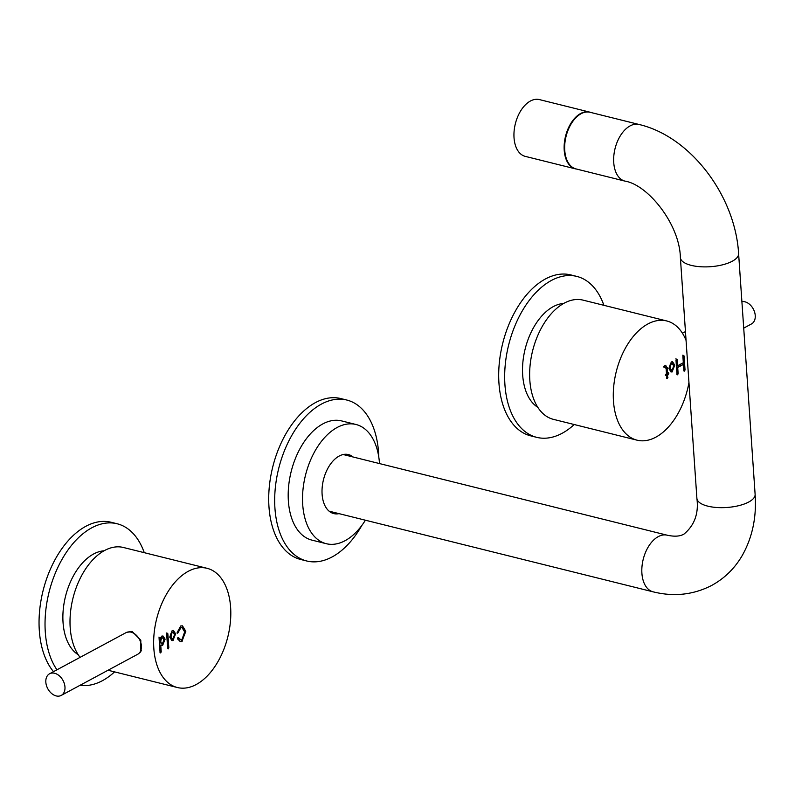 <?xml version="1.0" encoding="UTF-8"?>
<svg xmlns="http://www.w3.org/2000/svg" width="795" height="795" viewBox="0 0 795 795"><rect width="100%" height="100%" fill="white"/><g stroke="black" fill="none" stroke-linecap="round" stroke-linejoin="round"><path stroke-width="1.19" d="M741.894 301.623A12.283 8.656 61.7 0 1 750.49 305.181A12.283 8.656 61.7 0 1 751.504 323.933L743.713 328.126M537.818 407.328A54.517 32.575 -76 0 1 523.766 355.594A54.517 32.575 -76 0 1 555.268 305.638A54.517 32.575 -76 0 1 563.675 303.452M574.219 424.53A82.928 49.558 -76 0 1 570.581 427.65A82.928 49.558 -76 0 1 536.724 437.349A82.928 49.558 -76 0 1 504.765 371.772A82.928 49.558 -76 0 1 542.925 286.111A82.928 49.558 -76 0 1 576.792 276.412A82.928 49.558 -76 0 1 603.902 305.32M536.724 437.349L530.752 435.869A82.928 49.558 -76 0 1 498.793 370.281A82.928 49.558 -76 0 1 536.953 284.62A82.928 49.558 -76 0 1 570.82 274.921L576.792 276.412M144.263 552.674A82.928 49.558 104 0 0 117.153 523.766A82.928 49.558 104 0 0 100.409 524.253A82.928 49.558 104 0 0 50.721 586.104A82.928 49.558 104 0 0 56.952 669.807M80.047 685.29A82.928 49.558 104 0 0 93.83 684.217A82.928 49.558 104 0 0 114.579 671.884M117.153 523.766L111.181 522.275A82.928 49.558 104 0 0 94.426 522.762A82.928 49.558 104 0 0 43.904 587.525A82.928 49.558 104 0 0 53.504 671.666M49.578 673.772L126.007 632.661A12.283 8.656 61.7 0 1 128.253 631.955A12.283 8.656 61.7 0 1 136.641 635.543A12.283 8.656 61.7 0 1 139.473 652.814A12.283 8.656 61.7 0 1 137.654 654.305L61.225 695.416A12.283 8.656 61.7 0 1 50.592 692.534A12.283 8.656 61.7 0 1 49.578 673.772A12.283 8.656 61.7 0 1 60.211 676.654A12.283 8.656 61.7 0 1 61.225 695.416M104.036 550.806A54.517 32.575 104 0 0 91.594 555.168A54.517 32.575 104 0 0 63.64 606.118A54.517 32.575 104 0 0 78.178 654.683M346.431 454.492A36.858 22.021 -76 0 1 346.878 455.456M361.844 525.455A82.928 49.558 -76 0 1 340.598 551.293A82.928 49.558 -76 0 1 306.741 560.992A82.928 49.558 -76 0 1 274.782 495.404A82.928 49.558 -76 0 1 312.942 409.743A82.928 49.558 -76 0 1 346.809 400.044A82.928 49.558 -76 0 1 378.817 457.274M306.741 560.992L300.758 559.501A82.928 49.558 -76 0 1 268.809 493.924A82.928 49.558 -76 0 1 306.969 408.262A82.928 49.558 -76 0 1 340.826 398.563L346.809 400.044M332.777 512.079A36.858 22.021 -76 0 1 331.932 512.725M365.402 520.208A61.424 36.709 -76 0 1 326.268 543.701A61.424 36.709 -76 0 1 302.716 504.636A61.424 36.709 -76 0 1 355.951 424.48A61.424 36.709 -76 0 1 379.503 463.535A61.424 36.709 -76 0 1 379.503 463.574M326.268 543.701L311.928 540.123A61.424 36.709 -76 0 1 288.376 501.069A61.424 36.709 -76 0 1 341.611 420.913L355.951 424.48M345.994 454.263A30.409 18.166 -76 0 1 348.339 455.823M339.018 513.64A30.409 18.166 -76 0 1 333.761 513.59A30.409 18.166 -76 0 1 322.214 487.097A30.409 18.166 -76 0 1 339.147 456.062A30.409 18.166 -76 0 1 348.458 454.581A30.409 18.166 -76 0 1 353.119 457.006M334.238 512.447A30.409 18.166 -76 0 1 331.445 512.725M329.1 511.165A29.177 17.44 104 0 0 329.279 511.215L653.093 591.828C673.812 596.966 693.3 594.859 711.565 585.498C724.682 578.343 735.027 568.137 742.6 554.88C752.507 536.933 756.681 516.77 755.121 494.391L738.605 253.615C735.335 196.276 691.014 136.67 639.021 124.467L590.029 112.274A29.177 17.44 -76 0 0 564.748 150.344A29.177 17.44 -76 0 0 575.928 168.898L624.92 181.101A29.177 17.44 -76 0 1 613.74 162.548A29.177 17.44 -76 0 1 630.127 125.878A29.177 17.44 -76 0 1 639.021 124.467M653.093 591.828A29.177 17.44 104 0 1 641.903 573.274A29.177 17.44 104 0 1 658.3 536.605A29.177 17.44 104 0 1 667.194 535.204L343.38 454.581A29.177 17.44 104 0 0 343.192 454.541M576.683 169.087A29.256 17.48 -76 0 1 575.431 168.858A29.256 17.48 -76 0 1 564.142 148.764A29.256 17.48 -76 0 1 573.901 119.171A29.256 17.48 -76 0 1 589.572 112.085A29.256 17.48 -76 0 1 590.784 112.463M575.431 168.858L525.247 156.367A29.256 17.48 -76 0 1 513.958 136.273A29.256 17.48 -76 0 1 523.716 106.669A29.256 17.48 -76 0 1 539.388 99.584L589.572 112.085M126.912 632.264L132.308 631.667L140.804 640.204L140.844 651.721L138.539 653.719M188.276 571.297A61.424 36.709 104 0 0 154.051 633.993A61.424 36.709 104 0 0 177.394 687.526A61.424 36.709 104 0 0 196.186 684.535A61.424 36.709 104 0 0 230.401 621.839A61.424 36.709 104 0 0 207.068 568.306A61.424 36.709 104 0 0 188.276 571.297M207.068 568.306L123.424 547.487A61.424 36.709 104 0 0 104.632 550.478A61.424 36.709 104 0 0 72.534 600.046A61.424 36.709 104 0 0 80.086 657.366M160.699 652.953L161.216 651.801L160.759 645.202L162.617 645.431L165.112 639.18L163.094 636.06L161.822 636.089L160.272 638.256L159.606 637.282L159.089 638.435L160.063 652.417L160.699 652.953L160.063 652.417M160.272 638.256L159.606 637.282M159.984 652.774L160.501 651.622L160.043 645.023L162.369 645.57L161.653 645.391L164.396 639.001L162.727 636M166.692 634.35L167.666 648.322L168.302 648.869L168.818 647.706L167.844 633.724L167.208 633.188L166.692 634.35M167.586 648.69L168.103 647.528L167.129 633.545L167.844 633.724L167.208 633.188M167.666 648.322L168.302 648.869M180.733 625.953L177.355 632.194L177.683 633.208L181.002 627.583L182.055 627.653L184.669 631.896L181.846 639.856L180.793 639.776L178.636 637.749L177.851 637.669L177.613 638.951L180.346 641.565L181.846 641.635L185.821 631.27L182.472 625.854L180.733 625.953M180.445 639.667L177.851 637.669M172.187 630.554L169.733 637.133L171.889 640.571L172.903 640.591L175.615 633.873L173.459 630.435L172.187 630.554M171.541 640.452L172.445 640.273L174.9 633.694L173.101 630.375M172.316 640.382L173.042 640.561M172.674 632.174L171.74 632.005C169.782 635.404 169.931 637.62 172.177 638.643M172.893 638.822C174.85 635.414 174.701 633.208 172.455 632.184C170.498 635.583 170.647 637.799 172.893 638.822L171.958 638.653M172.336 632.045L171.74 632.005M179.998 641.456L181.399 641.307L185.106 631.091L182.105 625.784M181.27 641.426L181.985 641.605M176.967 633.029L180.286 627.404L181.002 627.583M180.286 627.404L181.697 627.593M167.129 633.545L166.493 633.009M159.527 637.64L158.891 637.103M161.783 645.361L162.498 645.54M161.147 645.421L161.653 645.391M162.289 637.809L161.256 637.64C159.576 640.661 159.715 642.658 161.663 643.612M162.379 643.791C164.336 640.631 164.207 638.633 161.981 637.819C160.292 640.84 160.431 642.837 162.379 643.791L161.564 643.622M161.951 637.679L161.256 637.64M688.947 382.544A61.424 36.709 -76 0 1 655.835 437.171A61.424 36.709 -76 0 1 637.024 440.172A61.424 36.709 -76 0 1 613.69 386.648A61.424 36.709 -76 0 1 647.905 323.953A61.424 36.709 -76 0 1 666.707 320.951A61.424 36.709 -76 0 1 686.065 340.429M637.024 440.172L553.39 419.343A61.424 36.709 -76 0 1 530.046 365.819A61.424 36.709 -76 0 1 564.261 303.124A61.424 36.709 -76 0 1 583.063 300.132L666.707 320.951M663.885 367.121L665.097 367.151L666.091 368.214L666.468 373.571L665.326 375.061L666.588 375.27L667.412 378.529L667.74 374.644L668.863 373.163L667.621 372.944L667.244 367.588L665.147 365.382L663.805 366.664L664.352 367.379L665.455 367.141L664.372 366.972L665.375 368.035M663.805 366.664L663.994 367.29M665.902 365.352L665.147 365.382M668.863 373.163L668.227 372.626M666.776 377.993L667.412 378.529M677.618 374.813L678.135 373.65L677.708 367.479L683.442 364.398L683.879 370.559L684.515 371.096L685.032 369.943L684.048 355.912L683.412 355.365L682.895 356.528L683.322 362.699L677.588 365.779L677.151 359.618L676.515 359.082L675.998 360.234L676.982 374.266L677.618 374.813L676.982 374.266M677.588 365.779L676.873 365.601L676.436 359.439L677.151 359.618L676.515 359.082M683.789 370.917L684.306 369.764L683.332 355.733L684.048 355.912L683.412 355.365M683.879 370.559L684.515 371.096M671.338 361.914L668.883 368.492L671.04 371.931L672.063 371.951L674.766 365.223L672.62 361.795L671.338 361.914M670.692 371.812L671.596 371.633L674.051 365.044L672.252 361.735M671.477 371.742L672.192 371.921M671.835 363.534L670.891 363.365C668.933 366.763 669.082 368.979 671.338 370.003M672.053 370.182C674.001 366.773 673.862 364.567 671.606 363.544C669.648 366.942 669.797 369.158 672.053 370.182L671.109 370.013M671.487 363.404L670.891 363.365M676.436 359.439L675.8 358.903M683.332 355.733L682.696 355.186M676.903 374.634L677.419 373.471L676.992 367.3L683.442 364.398M676.992 367.3L677.708 367.479M667.621 372.944L666.906 372.766L666.528 367.409L665.524 365.312M666.697 378.35L667.025 374.465L668.148 372.984L667.512 372.448M667.025 374.465L667.74 374.644M665.385 375.349L666.588 375.27M667.194 535.204C674.498 536.784 680.113 536.406 684.028 534.051C694.542 525.256 698.835 513.371 696.897 498.385A29.177 11.13 -3.9 0 0 716.702 507.498A29.177 11.13 -3.9 0 0 748.711 502.033A29.177 11.13 -3.9 0 0 755.121 494.391M696.897 498.385L680.381 257.61A29.177 11.13 -3.9 0 0 700.186 266.722A29.177 11.13 -3.9 0 0 732.195 261.267A29.177 11.13 -3.9 0 0 738.605 253.615M174.9 633.694L175.615 633.873M172.445 640.273L173.161 640.452M172.187 640.412L172.903 640.591M185.106 631.091L185.821 631.27M181.399 641.307L182.115 641.486M181.131 641.456L181.846 641.635M177.712 632.244L178.428 632.423M168.103 647.528L168.818 647.706M164.396 639.001L165.112 639.18M161.902 645.262L162.617 645.431M160.501 651.622L161.216 651.801M674.051 365.044L674.766 365.223M671.596 371.633L672.312 371.812M671.348 371.772L672.063 371.951M684.306 369.764L685.032 369.943M677.419 373.471L678.135 373.65M666.528 367.409L667.244 367.588M667.631 374.137L668.347 374.316M667.214 377.198L667.929 377.377M682.428 333.214L685.459 331.585M141.48 650.459L139.473 652.814M131.702 631.548L128.253 631.955M680.381 257.61C679.755 224.488 648.084 184.778 624.92 181.101M177.394 687.526L108.001 670.245M180.077 639.597L180.793 639.776M181.339 627.474L182.055 627.653"/></g></svg>
